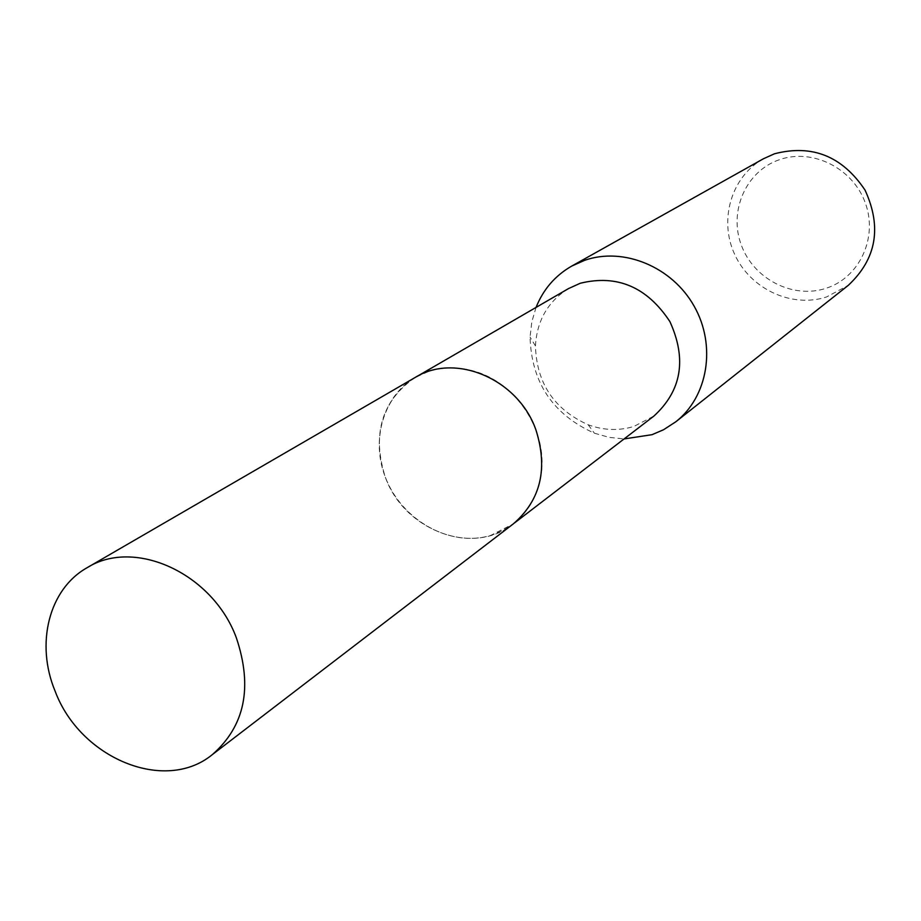 <?xml version="1.0" encoding="UTF-8"?>
<svg xmlns="http://www.w3.org/2000/svg" width="921" height="921" viewBox="0 0 921 921"><rect width="100%" height="100%" fill="white"/><g stroke="black" fill="none" stroke-linecap="round" stroke-linejoin="round"><path stroke-width="0.69" stroke-dasharray="4.61 3.45" d="M428.242 371.612L415.198 377.483C381.087 397.089 369.471 445.361 388.501 484.481C407.163 523.761 452.948 546.878 490.732 535.412L513.216 523.934C528.919 511.546 538.278 494.727 541.295 473.463C547.73 430.095 515.115 381.363 472.565 370.772C457.207 366.708 442.437 366.995 428.242 371.612M428.23 371.6C387.948 384.748 368.446 434.252 385.358 477.239C401.683 520.423 450.496 547.719 490.732 535.423C519.191 525.741 536.045 505.099 541.295 473.475C547.73 430.095 515.115 381.352 472.565 370.76C457.207 366.708 442.425 366.984 428.23 371.6M568.556 288.561C547.96 301.432 536.931 320.554 535.458 345.951C536.598 383.24 554.189 409.511 588.22 424.788C603.577 430.406 618.762 430.97 633.763 426.492L653.898 416.073M536.057 307.407L531.808 321.89L530.047 337.074C531.452 382.514 552.888 414.554 594.367 433.181L609.069 437.348L624.081 438.937M763.497 158.734C731.343 176.567 718.622 219.854 734.647 254.323C750.304 288.964 791.634 308.385 826.528 296.976L848.253 285.372M779.235 159.77C745.987 171.145 728.546 211.024 741.232 244.871C753.436 278.89 792.774 299.279 825.941 288.319C859.281 277.866 878.162 237.894 865.372 203.127C853.076 168.175 812.299 147.878 779.235 159.77M415.187 377.46C381.651 400.9 371.704 434.159 385.346 477.251C404.146 530.611 473.302 556.595 513.216 523.957L514.597 522.886M415.198 377.483L416.706 376.608M588.22 424.788L594.367 433.181M535.458 345.951L530.047 337.074"/><path stroke-width="1.38" d="M514.597 522.886L653.898 416.073C681.644 390.665 686.974 359.167 669.889 321.579C647.06 287.007 617.174 274.228 580.253 283.254L568.556 288.561L416.706 376.608M624.081 438.937L652.022 434.677L663.557 429.739L675.841 421.76C708.019 396.64 716.515 345.582 694.192 306.267C672.169 266.791 623.54 246.701 584.72 260.286L571.676 266.111C555.144 275.621 543.275 289.39 536.057 307.407M675.841 421.76L848.253 285.372C876.458 258.985 882.053 227.245 865.061 190.14C842.301 156.167 812.103 144.044 774.492 153.784L763.497 158.734L571.676 266.111M236.329 637.746C212.716 573.392 134.581 537.645 87.081 567.727C48.859 589.118 35.32 643.721 55.11 691.13C80.046 758.202 164.721 793.603 212.21 754.713C244.894 726.185 252.93 687.193 236.329 637.746M212.21 754.713L513.216 523.957C540.708 500.138 548.26 468.72 535.861 429.716C518.166 379.038 455.193 352.352 415.187 377.46L87.081 567.727"/></g></svg>
